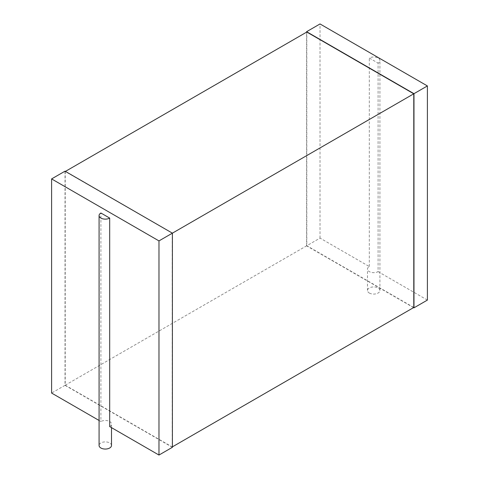 <?xml version="1.0" encoding="UTF-8"?>
<svg xmlns="http://www.w3.org/2000/svg" width="479" height="479" viewBox="0 0 479 479"><rect width="100%" height="100%" fill="white"/><g stroke="black" fill="none" stroke-linecap="round" stroke-linejoin="round"><path stroke-width="0.36" stroke-dasharray="2.4 1.8" d="M369.315 293.034A6.209 3.587 0 0 0 376.087 293.813A6.209 3.587 0 0 0 379.919 290.502A6.209 3.587 0 0 0 373.71 286.915A6.209 3.587 0 0 0 367.495 290.502A6.209 3.587 0 0 0 369.315 293.034M413.581 307.602L306.602 245.841L320.026 238.093L369.315 266.552A6.209 3.587 0 0 0 367.495 269.084A6.209 3.587 0 0 0 369.315 271.623A6.209 3.587 0 0 0 378.099 271.623L378.099 63.114A6.209 3.587 0 0 0 379.919 60.582A6.209 3.587 0 0 0 376.087 57.264A6.209 3.587 0 0 0 369.315 58.043L378.099 63.114M369.315 266.552L369.315 58.043M378.099 271.623L427.394 300.082M320.026 238.093L320.026 23.95M306.602 245.841L306.602 32.147M413.778 307.488L306.799 245.727L306.799 32.039M306.799 245.727L65.222 385.2L65.222 171.512L172.398 233.159M65.222 385.2L172.201 446.961L172.201 233.273M172.398 447.302L65.03 385.314L65.03 171.171M65.03 385.314L51.606 393.061M99.081 420.472L100.901 421.52L100.901 213.011M109.685 426.591A6.209 3.587 0 0 0 111.505 424.059A6.209 3.587 0 0 0 107.667 420.742A6.209 3.587 0 0 0 100.901 421.52M111.505 445.47A6.209 3.587 0 0 0 105.29 441.883A6.209 3.587 0 0 0 99.081 445.47M379.919 290.502L379.919 60.582M367.495 290.502L367.495 269.084M111.505 427.645L111.505 424.059"/><path stroke-width="0.72" d="M413.581 307.602L413.97 307.829L413.97 93.686L427.394 85.939L320.026 23.95L306.602 31.698L413.97 93.686M427.394 85.939L427.394 300.082L413.97 307.829M306.602 32.147L306.602 31.698M65.419 171.398L306.799 32.039L413.778 93.8L158.974 240.907L51.606 178.918L65.03 171.171L172.398 233.159L172.398 447.302L158.974 455.05L158.974 240.907M172.398 446.853L413.778 307.488L413.778 93.8M99.081 420.472L51.606 393.061L51.606 178.918M111.505 427.645L111.505 445.47A6.209 3.587 0 0 1 107.667 448.781A6.209 3.587 0 0 1 100.901 448.009A6.209 3.587 0 0 1 99.081 445.47L99.081 215.55A6.209 3.587 0 0 1 100.901 213.011L109.685 218.083L109.685 426.591L158.974 455.05M99.081 215.55A6.209 3.587 0 0 0 100.901 218.083A6.209 3.587 0 0 0 109.685 218.083"/></g></svg>
